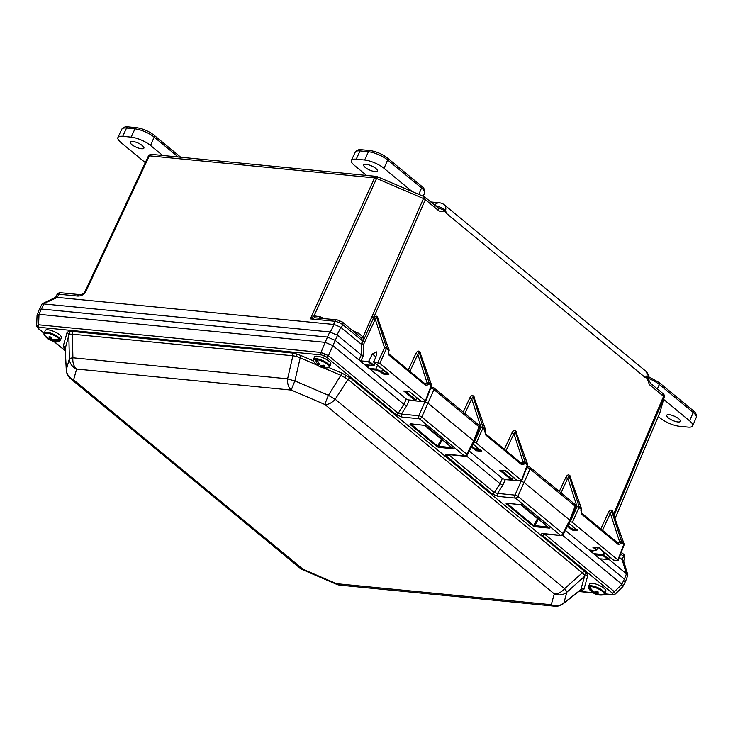 <?xml version="1.0" encoding="UTF-8"?>
<svg xmlns="http://www.w3.org/2000/svg" width="733" height="733" viewBox="0 0 733 733"><rect width="100%" height="100%" fill="white"/><g stroke="black" fill="none" stroke-linecap="round" stroke-linejoin="round"><path stroke-width="1.1" d="M341.798 321.86A2.959 1.906 129.5 0 1 342.531 322.154A2.959 1.906 129.5 0 1 342.76 324.591L341.34 327.77L361.222 344.18L362.688 341.047L342.76 324.591L339.04 322.401L335.008 321.274L310.407 318.864L314.036 315.841L319.991 316.683L324.389 318.571M624.727 558.271L623.462 556.356A2.959 1.906 -50.5 0 0 623.233 553.91L623.233 553.91C624.305 554.203 624.846 555.559 624.837 557.969L624.727 558.271A2.959 2.822 15.6 0 0 624.837 557.969M619.348 557.3L622.125 559.591L623.462 556.356L620.613 554.001M375.69 356.714L372.401 353.993L368.818 361.021L374.114 365.391L375.104 363.293M604.716 552.874L603.726 554.963L608.592 558.986L609.535 556.851M613.558 514.319L663.557 396.342L650.877 385.87C647.899 384.422 648.448 377.183 645.013 377.321L646.827 376.524A8.933 5.745 -50.5 0 0 645.535 370.953A8.933 8.933 0 0 1 648.668 379.245L646.396 376.487M435.448 205.726A8.659 2.63 24 0 1 445.609 210.398L446.232 213.202C444.684 208.942 440.35 213.056 438.004 210.114L425.323 199.642L373.363 318.36A1.493 0.504 -155.1 0 0 375.259 319.194L363.403 344.794L363.412 355.441L360.975 360.874L359.042 360.04L335.238 340.387L327.486 337.061L41.185 309.014L39.27 309.473L42.093 303.92L43.302 303.829L43.769 303.938L39.005 314.329L38.592 324.783L320.99 352.454L328.476 355.661L398.23 413.256L401.446 414.063L418.864 415.767L425.305 400.914L379.813 363.357L373.784 362.12L388.188 373.564L388.847 374.563L383.102 374.004L383.451 373.106L387.455 373.491M373.555 361.488L373.784 362.12L376.725 354.415L376.56 351.895L372.401 353.993M598.696 547.368L613.576 560.113L617.681 560.516L617.855 559.893L572.363 522.327L569.926 521.447M505.77 470.641L517.122 480.472L521.218 480.875L521.392 480.252L476.267 442.998L473.82 442.109M623.71 581.635L625.643 581.122L624.406 579.134L626.449 573.829L608.555 559.05M615.473 593.757A2.245 2.135 -164.4 0 1 612.98 594.197L612.202 593.015A2.245 1.439 -50.5 0 0 614.382 591.723L615.335 593.996L622.793 586.675L621.822 584.219L624.406 579.134L600.602 559.481L600.776 558.858L607.831 559.545L602.947 555.522L594.839 554.725M626.449 573.829L622.125 559.591M600.84 558.867L600.602 559.481L600.776 558.858M617.681 560.516L623.774 544.482L621.566 542.649L621.19 543.492A1.493 0.522 24.1 0 0 619.248 542.658L619.623 541.815L610.36 513.311L602.489 530.316M504.148 479.84L504.322 479.217L511.377 479.913L499.833 470.384L505.578 470.943M521.218 480.875L527.32 464.841L525.112 463.009L524.736 463.852A1.493 0.522 24.1 0 0 522.794 463.018L523.17 462.184L513.906 433.67L506.027 450.685M408.052 400.511L408.235 399.888L415.29 400.575L403.746 391.046L409.674 391.312M409.49 391.614L421.035 401.143L425.131 401.537L431.233 385.503L429.025 383.68L428.649 384.523A1.493 0.522 24.1 0 0 426.707 383.689L427.082 382.846A1.493 1.09 -18 0 1 429.098 382.773L431.316 384.605A1.493 1.035 -19.6 0 1 431.563 384.944L431.563 384.944A1.493 1.493 0 0 1 431.554 385.979L425.616 401.418M364.805 364.796L374.114 365.391L372.914 365.593L368.03 361.561L360.975 360.874M359.042 360.04L361.332 354.928L337.519 335.274L328.476 355.661A2.245 1.439 -50.5 0 1 326.295 356.962L321.622 354.955A2.245 1.576 -84.4 0 1 320.99 352.454L325.15 342.348L39.142 314.329M325.15 342.348L329.777 331.957L43.769 303.938M151.374 154.351L376.634 176.415L374.609 177.89L149.33 155.817A2.959 0.916 -154.9 0 0 148.378 156.056C148.286 155.359 149.285 154.791 151.374 154.351L149.33 155.817L85.807 291.615A2.959 0.916 -154.9 0 0 84.854 291.853C85.239 292.852 80.548 295.133 79.659 294.602L79.659 294.602A2.959 2.08 -84.4 0 0 77.634 296.059L58.86 294.217L57.348 297.387L43.302 303.829M329.777 331.957L337.519 335.274M330.363 331.957L334.184 324.453L333.597 324.444L335.008 321.274A2.959 2.08 95.6 0 1 337.033 319.808L342.531 322.154L361.067 337.73A2.959 0.66 147.8 0 0 363.101 336.978L423.472 198.561L376.597 178.458L314.036 315.841L314.686 317.783L310.407 318.864L374.609 177.89A2.959 0.953 -155.5 0 1 376.597 178.458L377.495 176.79M57.348 297.387L333.597 324.444M371.567 317.334A2.959 0.953 -156.5 0 1 373.363 318.36L361.616 344.473L361.222 344.18M341.34 327.77L340.9 327.33L337.079 334.834M361.332 354.928L363.412 355.441M42.294 303.728L55.855 297.186L56.881 297.286M56.945 294.666C57.614 293.31 58.924 292.678 60.876 292.76L60.876 292.76A2.959 2.08 -84.4 0 0 58.86 294.217L56.945 294.666L55.717 297.25M334.184 324.453L340.9 327.33M625.643 581.122L627.888 574.965L623.572 560.754L622.564 559.884M627.888 574.965L626.889 574.113M517.122 480.472L516.875 479.813L517.122 480.472M501.564 470.623L512.138 479.345L513.082 477.21M512.138 479.345L511.377 479.913M421.035 401.143L420.779 400.475L421.035 401.143M405.477 391.285L416.051 400.016L416.995 397.882M416.051 400.016L415.29 400.575M368.03 361.561L368.818 361.021M613.576 560.113L613.329 559.444L613.576 560.113M608.592 558.986L607.831 559.545M477.33 447.689L476.386 449.824L480.39 450.218M384.394 370.971L383.451 373.106L381.618 371.585L375.791 369.065L377.568 365.327M573.417 527.027L572.116 530.06L567.489 526.239M594.49 547.349L596.717 549.942L597.798 547.67M589.14 550.016L594.582 550.556C596.048 550.593 596.195 550.071 595.022 548.971L592.759 547.111L598.513 547.67M568.991 523.298L577.87 530.628L577.201 529.629L577.87 530.628L572.116 530.06M501.033 470.183L499.833 470.384L501.033 470.183M472.886 443.951L481.783 451.29L481.114 450.291L481.783 451.29L476.029 450.731L476.386 449.824L471.814 446.058M559.325 491.449L565.876 477.311A1.493 0.504 -155.1 0 0 567.8 478.163L561.002 492.833M565.876 477.311C566.985 475.231 568.112 474.508 569.257 475.149A1.493 0.962 -50.5 0 0 569.165 476.074L567.8 478.163L577.063 506.677A1.493 0.522 24.1 0 1 578.997 507.511L572.363 522.327M569.257 475.149L570.1 475.854A1.493 0.962 -50.5 0 0 570.008 476.78L569.165 476.074L579.079 506.604A1.493 1.09 162 0 0 577.063 506.677L570.421 521.502M570.329 477.311L581.287 508.427A1.493 0.962 129.5 0 1 581.214 509.334L578.997 507.511A1.493 0.962 129.5 0 0 579.079 506.604L581.287 508.427A1.493 1.035 160.4 0 1 581.544 508.775L570.329 477.311M580.875 510.205L581.214 509.334L581.526 509.811L581.196 510.681L580.875 510.205L581.59 514.172L618.377 544.546L621.19 543.492M608.436 512.449A1.493 0.504 -155.1 0 0 610.36 513.311L611.725 511.222L621.639 541.742A1.493 1.09 162 0 0 619.623 541.815A1.493 0.522 24.1 0 1 621.566 542.649A1.493 0.962 129.5 0 0 621.639 541.742L623.856 543.574L612.577 511.918L611.725 511.222A1.493 0.962 -50.5 0 1 611.817 510.296C610.671 509.655 609.544 510.37 608.436 512.449L600.803 528.933M613.429 513.961L612.669 510.993A1.493 0.962 -50.5 0 0 612.577 511.918L624.104 543.923A1.493 1.035 160.4 0 0 623.856 543.574A1.493 0.962 129.5 0 1 623.774 544.482L624.095 544.958A1.493 1.493 0 0 0 624.104 543.923M463.238 412.111L469.789 397.973A1.493 0.504 -155.1 0 0 471.713 398.825L464.914 413.504M469.789 397.973C470.898 395.893 472.025 395.179 473.161 395.82A1.493 0.962 -50.5 0 0 473.078 396.745L471.713 398.825L480.976 427.339A1.493 0.522 24.1 0 1 482.91 428.173L476.267 442.998M473.161 395.82L474.013 396.516A1.493 0.962 -50.5 0 0 473.921 397.442L473.078 396.745L482.992 427.266A1.493 1.09 162 0 0 480.976 427.339L474.333 442.164M474.242 397.973L485.2 429.098A1.493 0.962 129.5 0 1 485.127 429.996L482.91 428.173A1.493 0.962 129.5 0 0 482.992 427.266L485.2 429.098A1.493 1.035 160.4 0 1 485.457 429.437L474.242 397.973M484.788 430.876L485.127 429.996L485.438 430.473L485.109 431.352L484.788 430.876L485.503 434.843L521.923 464.914L524.736 463.852M511.982 432.818A1.493 0.504 -155.1 0 0 513.906 433.67L515.272 431.581L525.185 462.111A1.493 1.09 162 0 0 523.17 462.184A1.493 0.522 24.1 0 1 525.112 463.009A1.493 0.962 129.5 0 0 525.185 462.111L527.403 463.934L516.124 432.287L515.272 431.581A1.493 0.962 -50.5 0 1 515.363 430.656C514.218 430.014 513.091 430.738 511.982 432.818L504.35 449.292M515.363 430.656L516.206 431.361A1.493 0.962 -50.5 0 0 516.124 432.287L527.65 464.282A1.493 1.035 160.4 0 0 527.403 463.934A1.493 0.962 129.5 0 1 527.32 464.841L527.641 465.318A1.493 1.493 0 0 0 527.65 464.282M361.616 344.473L363.403 344.794M371.998 316.335A2.959 0.953 -156.4 0 1 373.848 317.416L376.707 316.18A1.493 0.962 -50.5 0 0 376.615 317.105L375.259 319.194L384.523 347.708A1.493 0.522 24.1 0 1 386.456 348.532L379.813 363.357M376.707 316.18L377.559 316.876A1.493 0.962 -50.5 0 0 377.468 317.801L376.615 317.105L386.538 347.634A1.493 1.09 162 0 0 384.523 347.708L377.88 362.523M377.779 318.333L388.747 349.458A1.493 0.962 129.5 0 1 388.664 350.365L386.456 348.532A1.493 0.962 129.5 0 0 386.538 347.634L388.747 349.458A1.493 1.035 160.4 0 1 388.994 349.806L377.779 318.333M388.334 351.235L388.664 350.365L388.985 350.841L388.646 351.712L388.334 351.235L389.049 355.203L425.836 385.576L428.649 384.523M408.263 369.963L415.895 353.48A1.493 0.504 -155.1 0 0 417.819 354.332L419.184 352.252L429.098 382.773A1.493 0.962 129.5 0 1 429.025 383.68A1.493 0.522 24.1 0 0 427.082 382.846L417.819 354.332L409.939 371.347M415.895 353.48C417.004 351.4 418.131 350.686 419.276 351.327A1.493 0.962 -50.5 0 0 419.184 352.252L420.348 353.48L431.563 384.944M419.276 351.327L420.119 352.023A1.493 0.962 -50.5 0 0 420.027 352.949L431.316 384.605A1.493 0.962 129.5 0 1 431.233 385.503L431.554 385.979M337.033 319.808L314.686 317.783M357.649 334.633L358.355 333.139L363.101 336.978L363.238 340.753M363.018 341.321A2.959 1.017 -154.9 0 1 362.688 341.047L361.067 337.73M319.341 318.076L319.991 316.683M424.352 196.893L423.472 198.561A2.959 0.953 -156.4 0 1 425.323 199.642L424.352 196.893M376.634 176.415L424.38 196.746L437.775 207.65A2.987 1.915 129.5 0 1 438.004 210.114M437.775 207.65L445.911 210.957M615.06 518.524L659.947 412.441A2.959 0.88 -157.1 0 0 659.947 412.441L659.947 412.441A2.959 0.88 -157.1 0 0 659.957 412.404L664.327 396.865M614.025 515.638L664.18 397.304A2.959 0.925 -157 0 0 663.557 396.342L662.577 393.575M650.877 385.87A2.987 1.915 -50.5 0 0 650.647 383.405L663.328 393.878C663.961 394.042 664.281 395.078 664.3 396.974L660.076 412.083M650.647 383.405L648.705 379.905M506.879 503.314A0.715 0.504 -84.4 0 1 506.659 503.369L506.659 503.369A0.715 0.504 -84.4 0 1 506.448 503.278L506.118 503.736A0.715 0.55 -43.5 0 0 506.888 503.388M533.771 525.515L532.955 525.909A0.715 0.458 -50.5 0 0 533.688 525.442L548.027 527.064M410.773 423.976A0.715 0.504 -84.4 0 1 410.553 424.022L410.553 424.022A0.715 0.504 -84.4 0 1 410.343 423.931L410.022 424.389A0.715 0.55 -43.5 0 0 410.782 424.041M437.674 446.168L436.85 446.562A0.715 0.458 -50.5 0 0 437.583 446.095L451.931 447.716M328.87 367.508L342.146 373.198L350.585 378.136L584.842 571.548A2.959 1.906 -50.5 0 0 582.286 572.849L348.019 379.437L341.257 375.479L323.079 367.682M579.83 590.45L580.857 589.598L584.558 576.358L584.219 574.754L582.286 572.849L564.612 588.645A11.939 7.678 129.5 0 1 554.285 593.895L324.875 404.488L291.322 390.093L76.626 369.056A11.939 11.362 -164.4 0 1 69.36 358.794L68.838 335.192L65.173 348.789M65.118 349.329L63.331 345.884L67.033 332.645L68.398 331.518L71.458 331.38A2.959 2.08 -84.4 0 1 72.375 334.175L72.906 357.786A11.939 8.393 -84.4 0 0 76.626 369.056L73.602 379.868L303.013 569.284L336.557 583.679A11.939 0.513 113.2 0 0 336.484 584.256A11.939 11.939 0 0 0 340.02 585.163L554.725 606.2A11.939 11.939 0 0 0 563.274 603.699A11.939 4.994 -128.2 0 0 563.869 602.975L580.857 589.598A2.959 2.822 -164.4 0 1 583.981 589.167L582.616 590.294L579.565 590.432M342.146 373.198L328.439 395.289A11.939 0.513 113.2 0 0 324.875 404.488A11.939 7.678 129.5 0 0 335.201 399.238A11.939 1.576 -147.1 0 1 328.439 395.289L294.895 380.894A11.939 1.402 -167.1 0 1 287.602 378.814L292.888 355.78L72.375 334.175L69.928 334.202L68.838 335.192A2.959 2.822 -164.4 0 0 67.033 332.645M71.458 331.38L291.963 352.985A2.959 2.08 -84.4 0 1 292.888 355.78L296.324 356.375A2.959 1.191 105.9 0 0 296.224 353.837L301.061 355.578L300.173 357.86L296.324 356.375M544.408 533.926L614.382 591.723L621.932 584.32M543.538 533.816L543.739 533.862A2.245 1.576 -84.4 0 1 543.089 533.578L560.498 535.282L515.446 498.092L498.037 496.388L492.145 493.895L446.049 455.816C445.004 454.68 445.316 454.158 446.983 454.231L464.392 455.935L419.349 418.745L401.931 417.04A2.245 1.576 -84.4 0 1 401.446 414.063L406.742 405.789L403.929 404.314L332.892 345.664M615.335 593.996L612.431 594.802A2.245 1.576 95.6 0 1 611.78 594.527L612.98 594.197M36.696 325.928L38.592 324.783A2.245 1.576 -84.4 0 0 39.234 327.294L38.034 327.624L38.812 328.796A2.245 1.439 129.5 0 1 38.253 328.576L43.953 333.277M448.303 454.579L448.532 454.79A2.245 1.439 129.5 0 1 446.351 456.082M447.432 454.478L447.634 454.515A2.245 1.576 -84.4 0 1 446.983 454.231M574.929 504.331A2.245 2.245 0 0 1 575.597 506.87A2.245 0.687 -159 0 0 575.121 506.155A2.245 1.439 -50.5 0 0 574.929 504.331L529.886 467.141A2.245 1.439 129.5 0 1 530.078 468.964A2.245 0.788 -155.9 0 0 527.164 467.709A2.245 1.576 -84.4 0 1 528.676 466.637A2.245 2.245 0 0 1 529.886 467.141A2.245 1.439 129.5 0 0 529.327 466.921M478.832 424.993A2.245 2.245 0 0 1 479.492 427.522A2.245 0.687 -159 0 0 479.015 426.808A2.245 1.439 -50.5 0 0 478.832 424.993L433.78 387.794A2.245 1.439 129.5 0 1 433.973 389.617A2.245 0.788 -155.9 0 0 431.059 388.371A2.245 1.576 -84.4 0 1 432.571 387.299A2.245 2.245 0 0 1 433.78 387.794A2.245 1.439 129.5 0 0 433.221 387.574M403.929 404.314L406.274 399.036L409.188 400.282L425.021 401.84L427.935 403.086L473.637 440.817L479.015 426.808L433.973 389.617L421.777 417.013A2.245 0.577 -156.1 0 0 418.864 415.767A2.245 1.576 -84.4 0 0 419.349 418.745A2.245 1.439 129.5 0 0 421.777 417.013L466.82 454.213L473.637 440.817M448.651 454.616L494.326 492.594L500.043 483.67L502.371 478.383L505.284 479.629L521.264 480.875M622.885 586.547L625.625 581.177L624.406 579.134L565.372 530.399M38.253 328.576L36.65 325.663L37.053 315.318L39.252 309.528L41.185 309.014L327.486 337.061L335.238 340.387L406.274 399.036M502.371 478.383L469.276 451.052M621.822 584.219L562.523 535.255M500.034 483.661L466.417 455.908M37.09 315.144L39.005 314.329M325.287 342.375L332.773 345.582M570.192 520.925L563.365 534.348A2.245 0.678 -153 0 0 562.926 533.551L517.874 496.36L524.04 482.433L569.733 520.164L575.121 506.155L530.078 468.964L524.04 482.433L521.126 481.187L514.96 495.114A2.245 1.576 95.6 0 0 515.446 498.092A2.245 1.439 129.5 0 0 517.874 496.36A2.245 0.577 -156.1 0 0 514.96 495.114L497.551 493.41A2.245 1.576 95.6 0 0 498.037 496.388M500.043 483.67L502.847 485.136L497.551 493.41L494.326 492.594A2.245 1.439 129.5 0 1 492.145 493.895M467.26 455.001A2.245 0.678 -153 0 0 466.82 454.213A2.245 1.439 129.5 0 1 464.392 455.935A2.245 1.576 -84.4 0 0 465.043 456.219A2.245 2.245 0 0 0 467.26 455.001L474.086 441.578M401.931 417.04L396.049 414.548A2.245 1.439 -50.5 0 0 398.23 413.256L403.947 404.323M569.477 521.099L569.733 520.164L569.477 521.099M612.202 593.015L542.457 535.429A2.245 1.439 -50.5 0 0 544.637 534.128L544.756 533.963M317.352 365.226L300.173 357.86L294.895 380.894A11.939 0.513 113.2 0 0 291.322 390.093A11.939 8.393 -84.4 0 1 287.602 378.814L72.906 357.786A11.939 1.493 178.7 0 0 69.36 358.794L66.337 369.606A11.939 5.415 176.7 0 0 66.309 370.156L65.09 348.78M66.309 370.156A11.939 11.939 0 0 0 70.625 378.686A11.939 7.678 129.5 0 0 73.602 379.868A11.939 11.362 -164.4 0 1 66.337 369.606L65.127 348.432A2.959 2.822 -164.4 0 0 63.331 345.884M584.842 571.548L587.179 573.994L587.683 575.927A2.959 2.822 -164.4 0 0 584.558 576.358L566.893 592.163A11.939 1.072 -131.8 0 0 564.612 588.645L335.201 399.238L348.019 379.437A2.959 1.906 -50.5 0 1 350.585 378.136M566.893 592.163A11.939 11.362 -164.4 0 1 554.285 593.895L551.262 604.707A11.939 11.362 -164.4 0 0 563.869 602.975L566.893 592.163M70.625 378.686L300.035 568.102A11.939 7.678 129.5 0 0 303.013 569.284A11.939 0.513 113.2 0 0 302.931 569.862L336.484 584.256M425.131 425.058L453.315 448.788L452.655 447.79L453.315 448.788L438.719 447.359A0.715 0.504 -84.4 0 1 438.563 446.406L442.292 439.763M436.85 446.562L410.159 424.526A0.715 0.458 -50.5 0 0 410.892 424.059L437.583 446.095L441.403 439.296L442.53 439.159M521.236 504.405L549.42 528.136L548.76 527.137L549.42 528.136L534.824 526.706A0.715 0.504 -84.4 0 1 534.669 525.753L538.398 519.111M532.955 525.909L506.265 503.873A0.715 0.458 -50.5 0 0 506.998 503.406L533.688 525.442L537.509 518.643L538.636 518.506M327.798 367.829A8.512 2.593 -156 0 0 327.413 364.365A8.512 2.593 -156 0 0 317.398 359.701A14.458 9.96 96.3 0 0 320.568 365.565A14.513 9.153 135.9 0 0 323.583 365.181A13.799 4.838 59.3 0 0 324.765 366.17A14.513 9.896 -55.8 0 1 321.824 366.628A14.458 9.96 96.3 0 0 326.048 367.966A14.523 14.523 0 0 0 327.798 367.829L329.722 366.628A8.906 2.712 -156 0 0 327.999 363.724A8.906 2.712 -156 0 0 319.396 359.307A8.906 2.712 -156 0 0 313.449 359.381L313.843 361.616A14.523 14.523 0 0 0 322.447 367.563A14.458 9.96 -83.7 0 1 319.936 366.418A14.513 9.896 -55.8 0 1 317.554 365.373A13.799 10.051 -28.3 0 1 316.381 364.374A14.513 9.153 135.9 0 0 318.681 365.355A14.458 9.96 -83.7 0 1 315.502 359.491A8.512 2.593 -156 0 0 313.843 361.616M329.722 366.628L330.812 364.173A8.906 2.712 -156 0 0 329.09 361.268A8.906 2.712 -156 0 0 320.486 356.852A8.906 2.712 -156 0 0 314.539 356.934L313.449 359.381M324.252 367.746A14.458 9.96 -83.7 0 1 322.447 367.563M317.398 359.701L317.362 359.546A8.64 2.63 -156 0 0 315.474 359.335L315.502 359.491M321.824 366.628L322.263 365.446M320.339 365.327L319.936 366.418M318.681 365.355L319.35 364.081M315.474 359.335L317.966 361.442M603.974 594.472A8.512 2.593 -156 0 0 599.337 589.378A8.512 2.593 -156 0 0 589.644 586.666A14.458 13.322 64.8 0 0 594.848 592.374A14.513 3.134 123.2 0 0 596.525 591.073A13.799 7.357 37.6 0 0 598.265 592.026A14.513 3.867 -66.2 0 1 596.708 593.382A14.458 13.322 64.8 0 0 603.974 594.472L604.12 594.436A8.64 2.63 -156 0 1 603.561 594.775A8.64 2.63 -156 0 1 603.195 594.866L602.673 594.582M602.499 594.967A8.512 2.593 -156 0 0 602.856 594.93L602.856 594.93A8.512 2.593 -156 0 0 603.048 594.903A14.458 13.322 -115.2 0 1 595.782 593.822A14.513 3.867 -66.2 0 1 594.921 593.776A14.523 14.523 0 0 0 602.856 594.93L603.094 594.894M588.507 586.492A8.906 2.712 -156 0 1 599.777 588.636A8.906 2.712 -156 0 1 604.78 593.73L605.87 591.274A8.906 2.712 -156 0 0 600.868 586.18A8.906 2.712 -156 0 0 589.598 584.036L588.507 586.492L588.901 588.718A14.523 14.523 0 0 0 593.043 592.759A14.513 3.134 123.2 0 1 593.006 592.731A13.799 12.571 -4.9 0 0 594.747 593.675A14.513 3.867 -66.2 0 0 594.921 593.776M593.043 592.759A14.513 3.134 123.2 0 0 593.922 592.805A14.458 13.322 -115.2 0 1 588.718 587.096A8.512 2.593 -156 0 0 588.901 588.718M589.644 586.666L589.57 586.51A8.64 2.63 -156 0 0 588.654 586.95L588.718 587.096M596.708 593.382L597.34 591.549M594.747 593.675L595.947 591.568M596.799 591.238L595.782 593.822M593.922 592.805L594.353 592.035M588.654 586.95L590.349 587.875M596.653 591.302L597.303 591.659M44.072 334.44A14.458 12.791 -28.7 0 0 49.587 338.765A14.513 5.488 112 0 1 49.148 336.557A13.799 6.963 4.3 0 0 50.971 337.116A14.513 4.746 -77.7 0 0 51.539 339.361A14.458 12.791 -28.7 0 0 59.116 339.058A8.512 2.593 -156 0 0 49.981 333.808A8.512 2.593 -156 0 0 44.072 334.44L43.998 334.312A8.64 2.63 -156 0 0 44.099 334.596A8.64 2.63 -156 0 0 44.585 335.393L44.658 335.522A14.458 12.791 151.3 0 0 45.309 336.365A14.523 14.523 0 0 0 51.136 340.57A14.513 5.488 112 0 0 51.383 340.643L51.686 339.397M44.053 332.993A8.906 2.712 -156 0 1 50.192 332.974A8.906 2.712 -156 0 1 60.326 340.24L61.416 337.785A8.906 2.712 -156 0 0 51.283 330.519A8.906 2.712 -156 0 0 45.144 330.537L44.099 334.596M45.309 336.365A14.458 12.791 151.3 0 0 50.174 339.837A14.513 5.488 112 0 0 51.136 340.57M53.023 341.166A14.523 14.523 0 0 0 58.402 341.441A8.512 2.593 -156 0 0 59.703 340.139A14.458 12.791 151.3 0 1 52.125 340.442A14.513 4.746 -77.7 0 0 53.207 341.212A13.799 12.177 62.2 0 1 53.023 341.166A13.799 12.177 62.2 0 1 51.383 340.643M50.98 337.198L50.522 337.052M59.703 340.139L59.859 340.075A8.64 2.63 -156 0 0 59.272 339.003L59.116 339.058M52.446 339.535L52.125 340.442M50.174 339.837L51.145 338.069M50.55 337.006L49.587 338.765M59.859 340.075L57.696 339.416M51.008 337.363L50.449 337.189M366.134 164.311A7.477 2.272 24 0 1 373.903 167.124A7.477 2.272 24 0 1 377.376 171.009A7.477 2.272 24 0 1 374.966 171.595A7.477 2.272 24 0 1 367.233 168.801A7.477 2.272 24 0 1 363.715 164.925A7.477 2.272 24 0 1 366.134 164.311M366.573 175.434L354.47 165.438A14.944 4.545 24 0 1 351.4 160.371A14.944 4.545 24 0 1 356.22 159.18L364.631 160.005A14.944 4.545 24 0 1 384.046 168.333L412.056 191.46M132.655 141.432A7.477 2.272 24 0 1 140.424 144.254A7.477 2.272 24 0 1 143.897 148.13A7.477 2.272 24 0 1 141.487 148.726A7.477 2.272 24 0 1 133.754 145.931A7.477 2.272 24 0 1 130.236 142.055A7.477 2.272 24 0 1 132.655 141.432M145.299 162.634L120.982 142.559A14.944 4.545 24 0 1 117.921 137.492A14.944 4.545 24 0 1 122.732 136.311L131.152 137.135A14.944 4.545 24 0 1 150.558 145.455L162.671 155.451M677.943 421.961A7.477 2.272 24 0 1 670.209 419.157A7.477 2.272 24 0 1 666.691 415.29A7.477 2.272 24 0 1 669.11 414.667A7.477 2.272 24 0 1 676.871 417.489A7.477 2.272 24 0 1 680.343 421.365A7.477 2.272 24 0 1 677.943 421.961M663.603 399.366L689.606 420.834A14.944 4.545 24 0 1 692.694 425.855A14.944 4.545 24 0 1 687.856 427.092L679.445 426.267A14.944 4.545 24 0 1 660.039 417.938L658.243 416.463M339.04 322.401L339.938 320.614M645.013 377.321L446.232 213.202M378.32 319.845L377.559 316.876M420.889 354.983L420.119 352.023M474.773 399.476L474.013 396.516M516.976 434.321L516.206 431.361M570.86 478.814L570.1 475.854M611.817 510.296L612.669 510.993M476.029 450.731L471.383 446.892M383.102 374.004L380.839 372.135L375.937 370.037L370.504 369.505M361.342 354.946L361.332 344.29M84.872 291.807L148.368 156.092A2.959 0.916 -154.9 0 1 148.378 156.056L84.854 291.853A2.959 0.916 -154.9 0 0 84.836 291.89M77.634 296.059C81.308 296.086 84.029 294.611 85.807 291.615M353.132 330.904L358.355 333.139M520.732 462.816L522.794 463.018L521.429 463.558A1.493 0.962 129.5 0 1 521.795 463.705L521.795 463.705A1.493 0.962 129.5 0 1 521.923 464.914M617.186 542.457L619.248 542.658L617.882 543.19A1.493 0.962 129.5 0 1 618.258 543.336L618.258 543.336A1.493 0.962 129.5 0 1 618.377 544.546M424.645 383.487L426.707 383.689L425.342 384.22A1.493 0.962 129.5 0 1 425.717 384.367L425.717 384.367A1.493 0.962 129.5 0 1 425.836 385.576M382.608 369.487L381.618 371.585A0.715 0.458 -50.5 0 1 380.839 372.135M567.919 525.405L572.473 529.162L576.477 529.556M595.022 548.971A0.715 0.458 129.5 0 0 595.801 548.421L596.231 547.514M430.903 201.978L439.498 202.821A8.933 6.276 95.6 0 0 434.715 205.13M439.498 202.821A8.933 8.933 0 0 1 444.317 204.819A8.933 5.745 129.5 0 1 445.609 210.398M646.827 376.524A8.659 2.63 24 0 1 648.668 379.245M593.354 550.501L592.374 552.691M593.519 553.635L602.801 554.542L603.919 552.206M591.568 552.022L592.291 550.401M369.02 365.281L368.039 367.471M369.185 368.415L375.791 369.065A0.715 0.504 95.6 0 0 375.937 370.037M367.233 366.802L367.957 365.171M595.049 550.565A0.715 0.504 -84.4 0 1 594.582 550.556M603.726 554.963L602.801 554.542A0.715 0.504 -84.4 0 0 602.947 555.522A0.715 0.458 -50.5 0 0 603.726 554.963M581.196 510.681L581.471 512.963A1.493 0.962 129.5 0 1 581.59 514.172M485.109 431.352L485.383 433.634A1.493 0.962 129.5 0 1 485.503 434.843M388.646 351.712L388.921 353.993A1.493 0.962 129.5 0 1 389.049 355.203M584.219 574.754A2.959 2.556 147 0 1 587.179 573.994M563.274 603.699L580.692 590.01A2.959 2.648 -106 0 1 582.616 590.294M345.041 377.275A2.959 0.962 120.3 0 1 346.81 375.543M291.963 352.985L296.224 353.837M69.928 334.202A2.959 2.648 74 0 0 68.398 331.518M65.072 348.642A2.959 2.556 -33 0 0 63.835 347.818M542.457 535.429L542.145 535.163C541.11 534.027 541.421 533.505 543.089 533.578M542.145 535.163A2.245 1.631 -46.2 0 0 544.482 534M36.668 325.534A2.245 2.135 15.6 0 0 38.034 327.624M446.049 455.816A2.245 1.631 -46.2 0 0 448.376 454.652M324.783 353.755L324.05 355.642M524.031 474.7L526.734 467.672M428.063 395.069L430.647 388.325M410.343 423.931L424.948 425.36M437.033 446.699L438.719 447.359M587.683 575.927L583.981 589.167M301.061 355.578L313.449 360.893M579.006 591.311L592.924 592.676M604.734 593.831L611.78 594.527M396.049 414.548L326.295 356.962M321.622 354.955L39.234 327.294M38.812 328.796L44.007 333.094M54.04 341.376L65.191 350.576M506.448 503.278L521.044 504.707M533.138 526.047L534.824 526.706M340.02 585.163A11.939 8.393 -84.4 0 1 336.557 583.679L551.262 604.707A11.939 8.393 -84.4 0 0 554.725 606.2M409.188 400.282L406.742 405.789M505.284 479.629L502.847 485.136M563.365 534.348A2.245 2.245 0 0 1 561.148 535.566A2.245 1.576 -84.4 0 1 560.498 535.282A2.245 1.439 129.5 0 0 562.926 533.551L569.733 520.164M537.509 518.643L520.668 504.735M441.403 439.296L424.563 425.397M418.818 194.364L421.567 187.978A2.391 1.539 -50.5 0 0 421.383 186.008C424.022 187.785 425.103 190.094 424.618 192.944A14.779 4.499 -156 0 0 421.567 187.978L387.638 159.968L384.046 168.333M370.073 150.558A2.391 1.677 95.6 0 0 368.452 151.74L360.031 150.916A14.779 4.499 -156 0 0 355.267 152.088C357.402 149.871 359.527 149.083 361.662 149.734L370.073 150.558C376.341 151.493 382.131 153.976 387.455 157.998A2.391 1.539 -50.5 0 1 387.638 159.968A14.779 4.499 -156 0 0 368.452 151.74L364.631 160.005M361.662 149.734A2.391 1.677 95.6 0 0 360.031 150.916L356.22 159.18M178.238 156.981L154.159 137.098L150.558 145.455M136.595 127.689A2.391 1.677 95.6 0 0 134.964 128.861L126.552 128.037A14.779 4.499 -156 0 0 121.788 129.219C123.914 127.001 126.049 126.213 128.174 126.864L136.595 127.689C142.862 128.623 148.652 131.106 153.976 135.129A2.391 1.539 -50.5 0 1 154.159 137.098A14.779 4.499 -156 0 0 134.964 128.861L131.152 137.135M128.174 126.864A2.391 1.677 95.6 0 0 126.552 128.037L122.732 136.311M648.714 376.799L659.095 382.498L693.024 410.507C695.663 412.276 696.744 414.585 696.258 417.444A14.779 4.499 -156 0 0 693.207 412.477L659.288 384.468L657.354 388.948M659.095 382.498A2.391 1.539 129.5 0 1 659.288 384.468A14.779 4.499 -156 0 0 648.751 378.53M693.024 410.507A2.391 1.539 129.5 0 1 693.207 412.477L689.606 420.834M624.708 558.335L623.627 560.937M444.317 204.819L645.535 370.953M593.189 547.221L598.504 547.734L613.402 560.039M589.231 550.098L594.784 550.639L596.717 549.933M373.335 365.703L364.897 364.878M373.601 362.056L388.499 374.352M568.964 523.353L577.522 530.417M404.167 391.156L409.481 391.679L420.852 401.07M500.254 470.494L505.568 471.017L516.948 480.399M472.858 444.006L481.434 451.079M581.526 509.811A1.493 1.493 0 0 0 581.544 508.775M618.304 543.373L581.471 512.963M624.095 544.958L618.157 560.388M485.438 430.473A1.493 1.493 0 0 0 485.457 429.437M521.859 463.742L485.383 433.634M527.641 465.318L521.704 480.747M388.985 350.841A1.493 1.493 0 0 0 388.994 349.806M425.772 384.413L388.921 353.993M659.947 412.441L615.06 518.533M621.272 552.288L623.233 553.91M60.876 292.76L79.659 294.602M506.87 503.14L521.035 504.771L549.072 527.925M410.764 423.793L424.938 425.433L452.976 448.578M527.183 466.5L528.676 466.637M431.105 387.152L432.571 387.299M53.674 341.303L65.21 350.832M479.492 427.522L474.095 441.559M465.043 456.219L447.634 454.515M575.597 506.87L570.201 520.906M578.768 591.504L593.336 592.933M604.606 594.042L612.431 594.802M561.148 535.566L543.739 533.862M300.035 568.102A11.939 11.939 0 0 0 302.931 569.862M604.78 593.73L603.561 594.775M60.326 340.24L58.402 341.441M424.618 192.944L423.216 196.252M355.267 152.088L351.4 160.371M387.455 157.998L421.383 186.008M121.788 129.219L117.921 137.492M153.976 135.129L180.739 157.228M696.258 417.444L692.694 425.855"/></g></svg>
